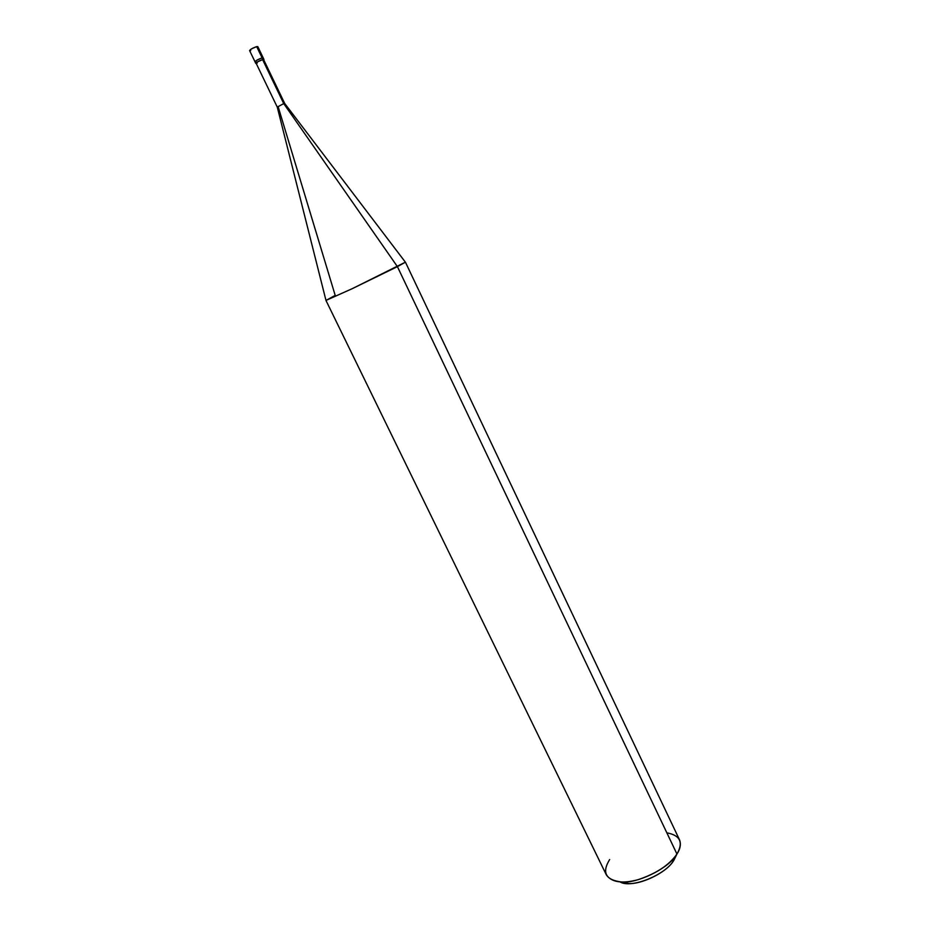 <?xml version="1.0" encoding="UTF-8"?>
<svg xmlns="http://www.w3.org/2000/svg" width="930" height="930" viewBox="0 0 930 930"><rect width="100%" height="100%" fill="white"/><g stroke="black" fill="none" stroke-linecap="round" stroke-linejoin="round"><path stroke-width="1.4" d="M256.122 61.74C254.483 61.415 256.471 60.136 262.097 57.881L262.865 59.485L262.097 57.881L263.19 57.846L262.097 57.881C258.296 59.229 255.936 60.531 255.006 61.787L249.589 50.557C250.507 49.255 252.867 47.953 256.68 46.628L262.097 57.881C258.296 59.229 255.936 60.531 255.006 61.787L256.122 61.74C254.483 61.415 256.471 60.136 262.097 57.881L256.68 46.628C251.042 48.86 249.054 50.162 250.716 50.545M257.087 47.477L256.68 46.628L257.796 46.616L263.957 59.45L262.865 59.485C259.075 60.834 256.715 62.136 255.773 63.391L256.238 63.473C255.797 62.67 258.005 61.334 262.865 59.485L262.62 59.648C257.471 61.717 255.645 62.891 257.133 63.182M262.969 60.38L262.62 59.648L263.62 59.613L284.708 103.486L283.743 103.602L284.708 103.486L405.387 262.179L352.447 288.579L325.965 300.437L335.195 295.391L278.221 106.95L277.245 107.078L283.743 103.602L277.245 107.078L256.122 63.228C256.971 62.078 259.144 60.88 262.62 59.648L283.743 103.602L397.412 266.631L676.935 854.019L672.506 862.203C665.02 873.34 640.317 884.732 628.262 883.5L620.101 881.942C631.098 888.859 665.578 874.909 673.89 860.25L673.425 860.285M609.638 859.564C601.582 872.665 605.686 880.152 621.961 882.024C636.422 883.512 666.298 869.713 675.285 856.367L676.935 854.019L397.412 266.631L351.749 288.905L325.977 300.39L277.256 107.078M263.957 59.45L262.62 59.648L283.743 103.602L397.412 266.631L405.434 262.19L679.493 839.79C681.213 844.091 680.353 848.823 676.935 854.019C669.356 864.947 656.475 873.479 638.271 879.629C622.321 883.93 611.696 882.384 606.395 874.979L325.965 300.437M673.89 860.25L676.935 854.019C683.596 842.394 680.237 835.338 666.868 832.838M255.006 61.787L255.773 63.391M621.961 882.024L628.262 883.5M675.285 856.367L672.506 862.203"/></g></svg>
